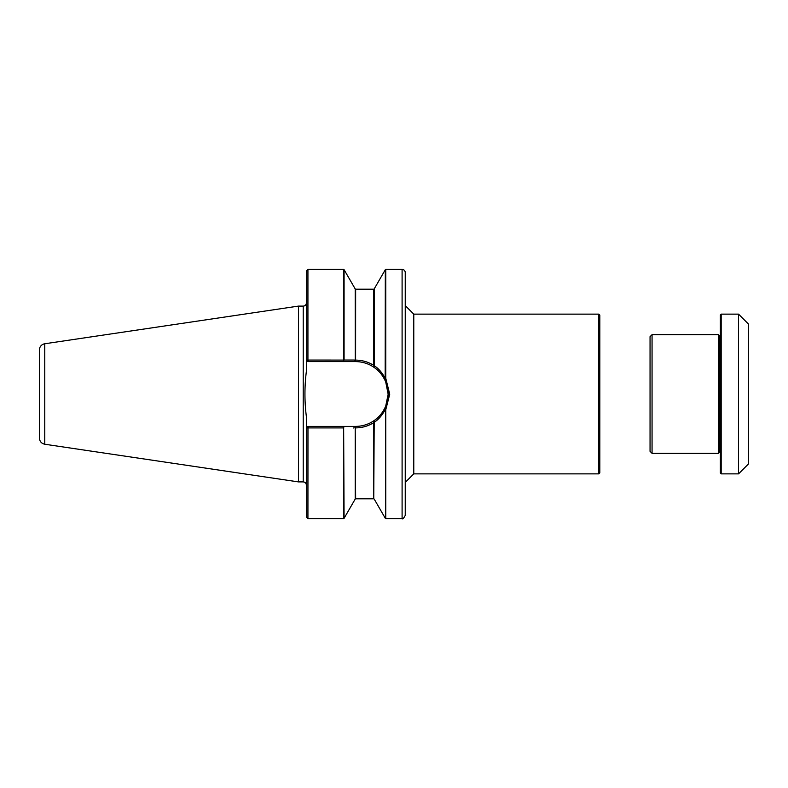 <?xml version="1.0" encoding="UTF-8"?>
<svg xmlns="http://www.w3.org/2000/svg" width="788" height="788" viewBox="0 0 788 788"><rect width="100%" height="100%" fill="white"/><g stroke="black" fill="none" stroke-linecap="round" stroke-linejoin="round"><path stroke-width="1.18" d="M721.178 314.136L720.37 314.944L720.37 473.056L721.178 473.864L738.553 473.864L738.553 314.136L721.178 314.136L721.178 473.864M738.553 314.136L748.6 324.183L748.6 463.817L738.553 473.864M652.06 334.673L650.051 336.683L650.051 451.317L652.06 453.327L718.361 453.327L718.361 334.673L652.06 334.673L652.06 453.327M718.361 334.673L719.365 335.678L719.365 452.322L718.361 453.327M598.821 473.864L599.826 472.859L599.826 315.141L598.821 314.136L598.821 473.864L413.779 473.864L413.779 314.136L598.821 314.136M413.779 314.136L405.239 305.596L405.239 515.441L405.239 272.559A3.142 3.142 0 0 0 402.097 269.417L402.097 518.583C402.55 519.489 403.604 518.445 405.239 515.441M354.423 361.603L355.536 361.603C362.647 361.662 369.079 363.77 374.822 367.917C379.205 370.882 382.83 375.512 385.696 381.806L388.159 394.227A32.633 32.633 0 0 0 355.536 361.603L355.536 360.116L354.423 361.603L343.016 361.603L344.08 360.047L353.585 360.047M308.601 361.603L307.931 360.057L307.931 269.417L343.647 269.417L343.647 360.086L306.394 360.057L307.931 361.603L343.016 361.603M354.423 426.397L355.28 427.884L355.536 426.397A32.633 32.633 0 0 0 388.159 394.227L385.696 406.204C382.83 412.498 379.205 417.128 374.822 420.083C369.119 424.22 362.687 426.328 355.536 426.397L307.931 426.397L306.394 427.943L307.97 427.914L307.931 518.583L306.365 517.017L306.365 416.576C304.473 401.525 304.473 386.475 306.365 371.424L306.365 270.983L307.931 269.417M353.26 427.953L353.911 427.953M402.097 518.583L385.756 518.583L385.756 409.78L389.725 394.246L385.756 378.23L385.756 269.417L402.097 269.417M355.211 360.057L344.08 360.047L344.08 269.673L355.211 288.94L355.28 360.116M308.601 426.397L307.97 427.914L343.647 427.914L343.647 518.583L307.931 518.583M355.536 427.884C362.165 427.825 368.232 426.081 373.758 422.663L373.758 498.804L355.644 498.804L355.211 427.943L355.211 499.06L344.08 518.327L343.647 427.914M374.822 420.083L373.758 422.663M385.706 406.204L385.174 409.79C381.855 415.739 378.132 419.945 374.005 422.417M385.756 409.78L385.756 518.583M388.159 394.227L389.725 394.246M374.822 367.917L374.005 365.583C378.132 368.055 381.855 372.271 385.174 378.21L385.706 381.796M355.605 359.84L355.644 289.196L373.758 289.196L373.758 365.346C368.163 361.889 362.086 360.146 355.536 360.116M343.016 426.397L343.854 427.864M374.192 365.327L374.192 288.94L385.322 269.673L385.174 378.21M44.758 444.235L298.455 481.901L298.455 306.099L44.758 343.765A6.274 6.274 0 0 0 39.4 349.98L39.4 438.02C39.656 441.408 41.439 443.486 44.758 444.235L44.758 343.765M298.455 481.901L303.222 481.901L303.222 306.099A3.142 3.142 0 0 0 306.365 302.956M373.758 498.804L374.192 422.683M719.365 452.322L720.37 452.322M719.365 335.678L720.37 335.678M413.779 473.864L405.239 482.404M374.192 499.06L385.322 518.327M303.222 306.099L298.455 306.099M303.222 481.901C305.133 482.089 306.177 483.133 306.365 485.044"/></g></svg>
